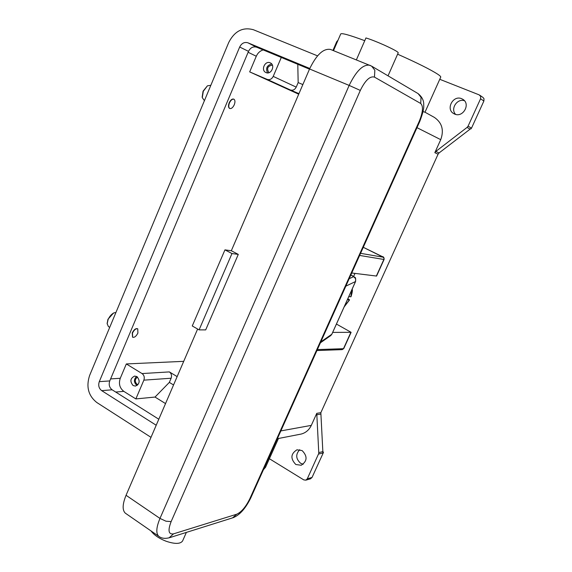 <?xml version="1.0" encoding="UTF-8"?>
<svg xmlns="http://www.w3.org/2000/svg" width="572" height="572" viewBox="0 0 572 572"><rect width="100%" height="100%" fill="white"/><g stroke="black" fill="none" stroke-linecap="round" stroke-linejoin="round"><path stroke-width="0.86" d="M300.028 434.277L301.179 434.055C305.741 432.854 309.116 429.958 311.311 425.375L316.766 413.334L318.797 453.339L307.286 478.807L305.834 480.158L303.782 479.894L269.383 458.715M263.442 469.698L265.551 467.245M115.93 312.484L113.935 312.877C111.497 314.114 109.545 316.359 108.072 319.619L107.178 323.788L108.408 326.562L109.724 327.348M113.499 313.091L107.944 319.276L107.171 323.523M204.411 100.686L202.288 97.626L203.303 91.291L207.422 85.829L210.853 85.278M202.181 97.004L203.067 91.162L207.422 85.829M310.446 478.843L312.033 477.463L307.286 478.807M295.817 464.507C290.29 458.68 290.676 453.782 296.961 449.799L302.123 450.586C307.636 456.27 307.328 461.161 301.208 465.258L295.817 464.507M318.575 454.046L323.237 452.917L323.459 452.187L322.88 452.33L320.849 412.677L316.766 413.334M299.742 449.685C295.467 454.318 295.767 458.851 300.636 463.291L303.21 464.242M471.507 128.149L468.075 126.155L467.081 127.406L470.091 129.143L471.507 128.149L483.883 101.029L484.005 98.741L482.982 97.433M470.091 129.143L439.053 152.96L435.814 151.444L434.834 152.674L440.733 139.661C444.172 130.13 442.049 122.708 434.341 117.382L434.105 117.253M434.834 152.674L438.081 154.183L439.053 152.96M438.081 154.183L320.849 412.677M322.923 451.873L323.459 452.187M323.237 452.917L312.033 477.463M471.071 128.85L470.599 128.657M464.457 100.722C457.099 98.162 450.135 109.009 455.641 114.4M439.761 79.301L479.157 94.866L480.687 96.446L480.566 98.763L483.883 101.029M332.94 50.422L336.715 41.684L338.023 40.183M461.64 98.699L462.984 99.406C470.82 104.133 462.948 117.961 454.661 114.078L453.632 113.556C445.481 109.095 453.124 94.845 461.64 98.699M333.497 50.651L340.719 33.962C341.648 32.84 349.656 35.085 364.75 40.683M397.604 54.183C417.238 62.927 430.644 69.62 437.83 74.281C439.932 75.697 440.905 76.648 440.74 77.113L424.989 112.205L423.001 111.611M434.341 117.382L424.982 112.205M435.814 151.444L467.081 127.406M468.075 126.155L480.566 98.763M298.942 93.651L290.326 89.954C292.835 90.705 294.794 89.761 296.217 87.123L298.162 82.59L297.79 64.3M298.706 94.201L249.678 71.886L267.131 79.379C269.719 80.151 271.75 79.158 273.216 76.391L281.288 57.443M302.845 84.577L298.162 82.59M309.488 69.155L256.671 47.219C253.189 46.232 250.472 47.612 248.513 51.351L109.76 380.931C108.566 384.641 109.359 387.601 112.141 389.804L158.794 419.226M165.53 403.582L155.026 397.061L135.864 398.92L123.809 391.355C119.677 388.109 118.497 383.755 120.27 378.285L126.326 363.942L183.712 361.34M173.552 384.956L169.341 382.396L171.128 378.228C172 375.568 171.407 373.466 169.355 371.907L177.141 376.605M155.026 397.061L169.341 382.396M126.326 363.942L142.042 373.566C144.151 375.182 144.752 377.384 143.858 380.151L135.864 398.92M151.001 437.344L96.718 402.452C88.36 395.724 85.979 386.751 89.59 375.532L228.743 42.442C234.613 31.074 242.843 26.841 253.417 29.737L317.546 55.856M156.206 425.246L101.687 390.647C98.877 388.409 98.077 385.414 99.285 381.646L239.675 47.018C241.656 43.222 244.401 41.813 247.919 42.807L309.781 68.476M249.678 71.886L256.285 56.249C257.75 52.989 260.038 50.879 263.156 49.914M229.687 108.437L229.551 108.387C228.278 107.493 228.164 105.641 229.193 102.817C230.566 99.978 232.046 98.741 233.626 99.099L233.748 99.163M132.54 337.165L132.246 332.904C133.948 329.622 135.707 328.228 137.523 328.721L137.602 328.778M137.895 333.047L137.766 328.864C135.95 328.371 134.191 329.765 132.489 333.054L132.618 337.223C134.441 337.723 136.2 336.329 137.895 333.047M229.458 102.939C230.831 100.1 232.311 98.863 233.891 99.213C235.163 100.107 235.285 101.966 234.255 104.79C232.875 107.622 231.395 108.859 229.815 108.501C228.543 107.615 228.428 105.756 229.458 102.939M266.023 72.58L265.887 72.522C260.575 70.313 264.958 60.353 270.17 62.82L270.384 62.92C275.632 65.208 271.171 75.075 266.023 72.58M271.707 63.971C266.902 65.315 265.515 68.29 267.56 72.901M133.119 385.549C129.744 381.445 130.252 378.285 134.642 376.061L136.915 376.612C140.297 380.673 139.811 383.833 135.464 386.1L133.119 385.549M136.565 376.419C133.691 379.386 133.734 382.339 136.694 385.271L137.101 385.492M272.415 65.172C267.61 65.944 266.445 68.447 268.919 72.694M137.509 377.055C134.72 379.229 134.577 381.667 137.08 384.355L137.959 384.727M336.429 324.052L351.115 332.318L332.675 332.403M351.744 272.994L376.576 276.062L384.098 259.445L383.934 258.151L383.111 257.193L360.567 253.332M353.625 276.419L354.983 273.402M347.819 298.741L349.599 299.85L347.376 299.735M348.763 296.646L350.986 296.768C352.323 292.464 352.709 289.925 352.13 289.16M151.065 530.973C154.011 535.027 159.023 538.452 166.102 541.241C174.925 544.187 180.423 544.086 182.604 540.933L186.372 532.403M238.281 254.39L205.691 329.894L199.092 329.872L231.967 253.546L238.281 254.39L231.317 250.75L309.566 68.976C316.459 54.712 323.437 48.205 330.516 49.449L330.645 49.507M125.883 513.556L125.275 513.127C122.208 510.095 122.465 504.147 126.055 495.288L197.626 329.029M231.317 250.75L224.946 249.871L192.263 325.961L199.092 329.872M231.967 253.546L224.946 249.871M356.392 59.846L365.944 37.952C370.384 39.275 376.426 41.634 384.077 45.016C393.128 49.142 397.847 51.716 398.234 52.746M316.502 414.8L320.585 414.128M322.923 451.601L318.84 452.581M280.852 430.916L311.311 425.375M416.988 127.663L440.733 139.661M267.131 79.379L290.326 89.954M273.216 76.391L296.217 87.123M123.809 391.355L115.694 392.042M143.858 380.151L171.128 378.228M120.27 378.285L110.61 378.914M256.671 47.219L247.919 42.807M248.513 51.351L239.675 47.018M109.76 380.931L99.285 381.646M112.141 389.804L101.687 390.647M142.042 373.566L169.355 371.907M256.285 56.249L248.126 52.266M316.938 350.536L342.199 349.628L343.751 348.591L342.077 349.628M363.277 247.304L383.111 257.193M359.631 255.434L383.862 259.466L376.333 276.097M350.85 332.403L343.479 348.691L317.36 349.585M350.843 296.804L351.787 289.925M344.358 306.442L349.456 299.878M350.836 275.018L353.703 276.669L349.199 278.664M353.703 276.669L355.62 278.728L355.534 281.531L345.838 286.15M417.903 93.486L418.082 93.594C422.186 96.99 424.052 100.865 423.688 105.219C424.131 108.008 422.808 113.47 419.712 121.593L419.24 121.3L249.842 498.712C245.817 506.885 241.448 512.054 236.729 514.214L173.545 533.848L169.047 537.852M419.712 121.593L250.693 498.098L249.842 498.712M330.43 335.821L331.803 334.262L320.813 341.892M331.889 334.077L355.591 281.395M232.582 517.867L236.729 514.214M173.545 533.848C168.504 534.648 167.703 530.566 171.135 521.592L165.98 521.206L159.974 518.418C156.256 527.398 155.834 533.34 158.694 536.25L159.273 536.65M171.135 521.592L360.317 90.419L349.156 85.414L159.974 518.418L126.055 495.288M360.317 90.419C365.293 80.28 370.012 75.847 374.467 77.106L374.846 70.227L371.621 66.13L418.082 93.594L421.042 97.304L420.706 103.482C423.459 106.213 422.973 112.155 419.24 121.3M374.467 77.106L420.706 103.482M370.534 65.587L369.827 65.244C363.106 64.171 356.213 70.892 349.156 85.414L309.566 68.976M265.472 467.424L278.464 438.488M113.935 312.877L113.22 313.206M310.589 478.8L305.834 480.158M483.061 97.49L479.736 95.188M301.179 434.055L277.356 438.703M202.159 96.861L202.288 97.626M107.136 323.023L107.178 323.788M363.277 247.297L382.332 256.606C383.597 256.656 384.191 257.607 384.098 259.445M351.115 332.318L343.751 348.591M349.599 299.85L344.13 306.942M350.85 274.989L352.917 276.033C355.09 278.049 355.956 276.197 355.591 281.481L331.867 334.191L330.795 335.557L320.406 342.807M250.693 498.098C245.488 508.558 239.661 515.079 233.204 517.667L169.741 537.637C165.122 538.903 161.44 538.438 158.694 536.25L125.275 513.127M371.621 66.13L330.516 49.449M388.038 75.833L398.241 52.746"/></g></svg>
